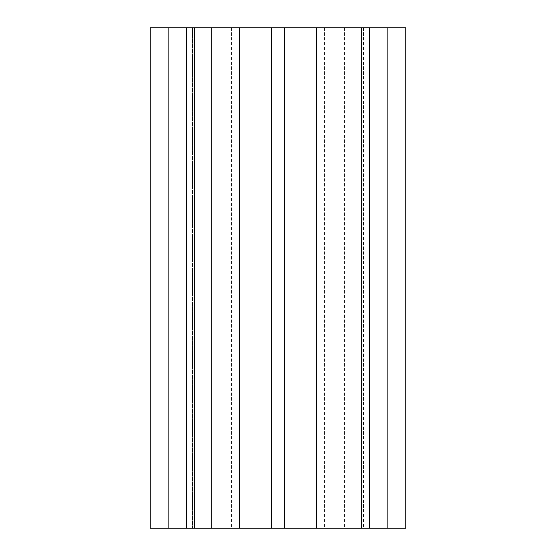 <?xml version="1.0" encoding="UTF-8"?>
<svg xmlns="http://www.w3.org/2000/svg" width="556" height="556" viewBox="0 0 556 556"><rect width="100%" height="100%" fill="white"/><g stroke="black" fill="none" stroke-linecap="round" stroke-linejoin="round"><path stroke-width="0.42" stroke-dasharray="2.78 2.08" d="M380.874 27.8L166.8 27.8L211.28 27.8L166.8 27.8L211.28 27.8L166.8 27.8L211.28 27.8L166.8 27.8L211.28 27.8L166.8 27.8L211.28 27.8L166.8 27.8L211.28 27.8L166.8 27.8L211.28 27.8L166.8 27.8L211.28 27.8L166.8 27.8L211.28 27.8L166.8 27.8L211.28 27.8L166.8 27.8L211.28 27.8L166.8 27.8L211.28 27.8L166.8 27.8L211.28 27.8L166.8 27.8L211.28 27.8L192.557 27.8L211.28 27.8L211.28 528.2L166.8 528.2L192.557 528.2L166.8 528.2L175.126 528.2L168.843 528.2L168.843 27.8L168.843 528.2L168.843 27.8L168.843 528.2L168.843 27.8L168.843 528.2L168.843 27.8L168.843 528.2L168.843 27.8L168.843 528.2L168.843 27.8L168.843 528.2L168.843 27.8L168.843 528.2L168.843 27.8L168.843 528.2L168.843 27.8L168.843 528.2L168.843 27.8L168.843 528.2L168.843 27.8L168.843 528.2L168.843 27.8L168.843 528.2L168.843 27.8L168.843 528.2L168.843 27.8L168.843 528.2L194.6 528.2L150.12 528.2L150.12 27.8L150.12 528.2L150.12 27.8L150.12 528.2L150.12 27.8L150.12 528.2L150.12 27.8L150.12 528.2L150.12 27.8L150.12 528.2L150.12 27.8L150.12 528.2L194.6 528.2L150.12 528.2L194.6 528.2L150.12 528.2L194.6 528.2L150.12 528.2L194.6 528.2L150.12 528.2L194.6 528.2L150.12 528.2L194.6 528.2L150.12 528.2L194.6 528.2L194.6 27.8L186.274 27.8L194.6 27.8L194.6 528.2L150.12 528.2L194.6 528.2L168.843 528.2L168.843 27.8L194.6 27.8L168.843 27.8L168.843 528.2L194.6 528.2L150.12 528.2L194.6 528.2L150.12 528.2L194.6 528.2L150.12 528.2L194.6 528.2L150.12 528.2L186.274 528.2L150.12 528.2L168.843 528.2L150.12 528.2L150.12 27.8L211.28 27.8L211.28 528.2L405.88 528.2L361.4 528.2L405.88 528.2L361.4 528.2L405.88 528.2L361.4 528.2L405.88 528.2L361.4 528.2L405.88 528.2L361.4 528.2L405.88 528.2L361.4 528.2L405.88 528.2L361.4 528.2L405.88 528.2L361.4 528.2L405.88 528.2L361.4 528.2L405.88 528.2L361.4 528.2L405.88 528.2L361.4 528.2L405.88 528.2L361.4 528.2L405.88 528.2L361.4 528.2L405.88 528.2L405.88 27.8L361.4 27.8L361.4 528.2L387.157 528.2L361.4 528.2L361.4 27.8L405.88 27.8L361.4 27.8L405.88 27.8L361.4 27.8L405.88 27.8L361.4 27.8L405.88 27.8L361.4 27.8L405.88 27.8L361.4 27.8L405.88 27.8L361.4 27.8L405.88 27.8L361.4 27.8L405.88 27.8L361.4 27.8L405.88 27.8L361.4 27.8L405.88 27.8L361.4 27.8L405.88 27.8L361.4 27.8L405.88 27.8L405.88 528.2L405.88 27.8L405.88 528.2L405.88 27.8L405.88 528.2L405.88 27.8L405.88 528.2L405.88 27.8L405.88 528.2L405.88 27.8L405.88 528.2L405.88 27.8L361.4 27.8L387.157 27.8L361.4 27.8L387.157 27.8L387.157 528.2L387.157 27.8L387.157 528.2L387.157 27.8L387.157 528.2L387.157 27.8L387.157 528.2L387.157 27.8L387.157 528.2L387.157 27.8L387.157 528.2L387.157 27.8L387.157 528.2L387.157 27.8L387.157 528.2L387.157 27.8L387.157 528.2L387.157 27.8L387.157 528.2L387.157 27.8L387.157 528.2L387.157 27.8L387.157 528.2L387.157 27.8L387.157 528.2L387.157 27.8L387.157 528.2L387.157 27.8L387.157 528.2L387.157 27.8L380.874 27.8L380.874 528.2L344.72 528.2L389.2 528.2L344.72 528.2L389.2 528.2L344.72 528.2L389.2 528.2L344.72 528.2L389.2 528.2L344.72 528.2L389.2 528.2L344.72 528.2L389.2 528.2L344.72 528.2L389.2 528.2L344.72 528.2L389.2 528.2L344.72 528.2L389.2 528.2L344.72 528.2L389.2 528.2L344.72 528.2L389.2 528.2L344.72 528.2L389.2 528.2L344.72 528.2L389.2 528.2L344.72 528.2L389.2 528.2L344.72 528.2L389.2 528.2L380.874 528.2L380.874 27.8L363.443 27.8L389.2 27.8L344.72 27.8L389.2 27.8L344.72 27.8L389.2 27.8L344.72 27.8L389.2 27.8L344.72 27.8L389.2 27.8L344.72 27.8L389.2 27.8L344.72 27.8L389.2 27.8L344.72 27.8L389.2 27.8L344.72 27.8L389.2 27.8L344.72 27.8L389.2 27.8L344.72 27.8L389.2 27.8L344.72 27.8L389.2 27.8L344.72 27.8L389.2 27.8L344.72 27.8L389.2 27.8L344.72 27.8L389.2 27.8L380.874 27.8L380.874 528.2M369.726 27.8L361.4 27.8L369.726 27.8L369.726 528.2L369.726 27.8M344.72 27.8L344.72 528.2M192.557 528.2L166.8 528.2L211.28 528.2L166.8 528.2L211.28 528.2L166.8 528.2L211.28 528.2L166.8 528.2L211.28 528.2L166.8 528.2L211.28 528.2L166.8 528.2L211.28 528.2L166.8 528.2L211.28 528.2L166.8 528.2L211.28 528.2L166.8 528.2L211.28 528.2L166.8 528.2L211.28 528.2L166.8 528.2L192.557 528.2L166.8 528.2L192.557 528.2L192.557 27.8L166.8 27.8L192.557 27.8L192.557 528.2L192.557 27.8M175.126 27.8L175.126 528.2M186.274 528.2L194.6 528.2L186.274 528.2L186.274 27.8L186.274 528.2M363.443 27.8L363.443 528.2M324.704 27.8L324.704 528.2M293.012 27.8L293.012 528.2M262.988 27.8L262.988 528.2M231.296 27.8L231.296 528.2M194.6 27.8L194.6 528.2L194.6 27.8M361.4 27.8L361.4 528.2L361.4 27.8M389.2 27.8L389.2 528.2M166.8 27.8L166.8 528.2M211.28 27.8L211.28 528.2"/><path stroke-width="0.83" d="M168.843 27.8L150.12 27.8L150.12 528.2L194.6 528.2L194.6 27.8L168.843 27.8L168.843 528.2M405.88 27.8L405.88 528.2L405.88 27.8L194.6 27.8M361.4 27.8L361.4 528.2L194.6 528.2M405.88 528.2L361.4 528.2M186.274 27.8L186.274 528.2M239.636 27.8L239.636 528.2M271.328 27.8L271.328 528.2M284.672 27.8L284.672 528.2M316.364 27.8L316.364 528.2M369.726 27.8L369.726 528.2M387.157 27.8L387.157 528.2M150.12 27.8L150.12 528.2"/></g></svg>
